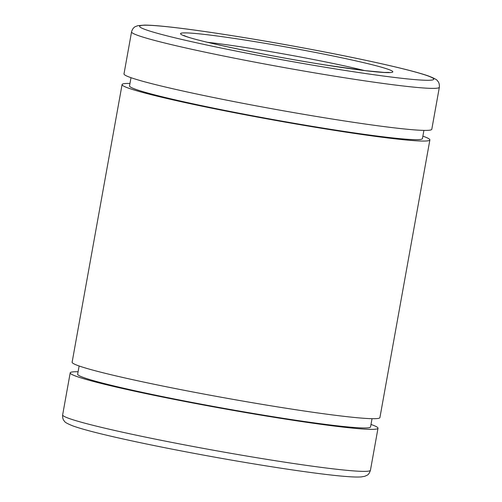 <?xml version="1.0" encoding="UTF-8"?>
<svg xmlns="http://www.w3.org/2000/svg" width="502" height="502" viewBox="0 0 502 502"><rect width="100%" height="100%" fill="white"/><g stroke="black" fill="none" stroke-linecap="round" stroke-linejoin="round"><path stroke-width="0.75" d="M370.997 424.454A156.373 8.088 -169.8 0 1 378.006 428.237A156.373 8.088 -169.8 0 1 267.535 416.227A156.373 8.088 -169.8 0 1 70.205 372.854A156.373 8.088 -169.8 0 1 78.092 371.75M372.032 418.687L370.558 426.901A148.805 7.699 -169.8 0 1 265.433 415.468A148.805 7.699 -169.8 0 1 77.653 374.197L79.128 365.983M422.872 136.155A156.373 8.088 -169.8 0 1 429.875 139.939A156.373 8.088 -169.8 0 1 319.404 127.928A156.373 8.088 -169.8 0 1 122.08 84.556A156.373 8.088 -169.8 0 1 129.968 83.451M429.875 139.939L379.92 417.582A156.373 8.088 -169.8 0 1 269.448 405.566A156.373 8.088 -169.8 0 1 72.125 362.199L122.08 84.556M423.908 130.388L422.433 138.602A148.805 7.699 -169.8 0 1 317.302 127.169A148.805 7.699 -169.8 0 1 129.522 85.898L131.003 77.684M439.357 87.26L431.795 129.278A156.373 8.088 -169.8 0 1 321.324 117.267A156.373 8.088 -169.8 0 1 123.994 73.901L131.555 31.877A156.373 8.088 -169.8 0 0 137.805 35.397A156.373 8.088 -169.8 0 0 328.885 75.25A156.373 8.088 -169.8 0 0 439.357 87.26C439.564 84.399 438.949 82.278 437.518 80.904C437.286 79.918 434.418 78.331 428.915 76.147C423.732 74.29 416.089 72.087 405.98 69.54C392.897 66.239 376.732 62.581 357.474 58.558C336.02 54.084 313.091 49.648 288.706 45.249C240.979 36.633 193.747 29.442 166.218 26.6C156.806 25.615 149.583 25.119 144.557 25.1L137.862 25.671L135.49 26.562C133.676 27.353 132.359 29.122 131.555 31.877M62.643 414.878C62.436 417.739 63.051 419.854 64.482 421.228C64.714 422.22 67.582 423.801 73.085 425.991C82.899 429.467 100.513 434.004 125.933 439.595C152.181 445.356 181.68 451.185 214.417 457.09C268.827 466.891 321.807 474.697 346.669 476.53C353.05 477.038 357.926 477.157 361.302 476.9L364.703 476.31L367.031 475.262C368.38 474.735 369.516 473.06 370.445 470.255A156.373 8.088 -169.8 0 1 259.973 458.244A156.373 8.088 -169.8 0 1 68.893 418.392A156.373 8.088 -169.8 0 1 62.643 414.878L70.205 372.854M427.786 75.858A149.433 7.731 -169.8 0 1 328.182 67.739A149.433 7.731 -169.8 0 1 145.58 29.649A149.433 7.731 -169.8 0 1 245.183 37.769A149.433 7.731 -169.8 0 1 427.786 75.858M316.624 63.566A107.823 5.578 -169.8 0 1 184.874 36.088A107.823 5.578 -169.8 0 1 256.735 41.942A107.823 5.578 -169.8 0 1 388.492 69.42A107.823 5.578 -169.8 0 1 316.624 63.566M207.495 42.3A100.883 5.221 -169.8 0 1 257.438 49.453A100.883 5.221 -169.8 0 1 364.546 70.556M389.182 72.413L384.225 72.426L365.456 70.663L326.551 65.147C271.099 56.563 199.181 41.635 186.004 36.376L183.745 35.447M370.445 470.255L378.006 428.237"/></g></svg>
